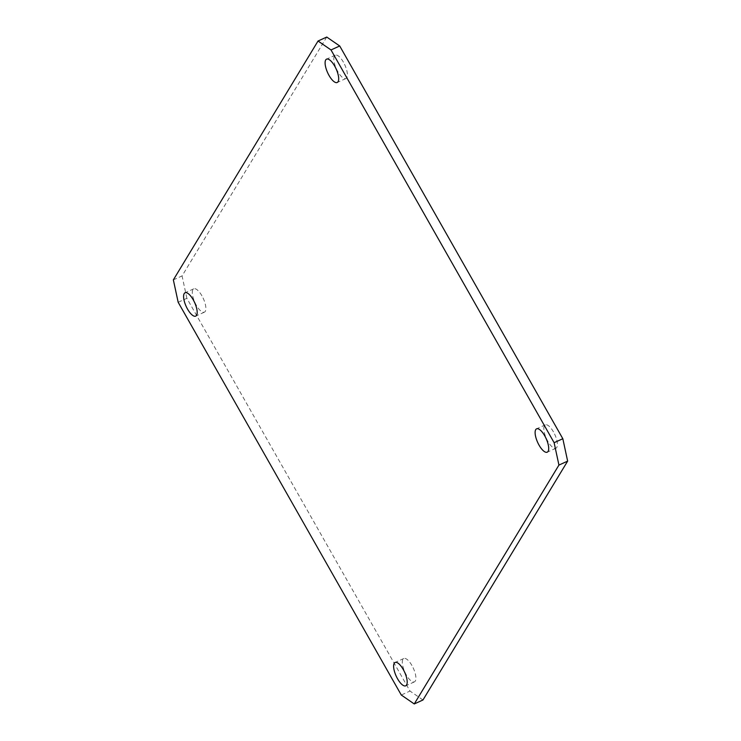 <?xml version="1.0" encoding="UTF-8"?>
<svg xmlns="http://www.w3.org/2000/svg" width="741" height="741" viewBox="0 0 741 741"><rect width="100%" height="100%" fill="white"/><g stroke="black" fill="none" stroke-linecap="round" stroke-linejoin="round"><path stroke-width="0.56" stroke-dasharray="3.71 2.78" d="M201.923 295.816A12.829 4.65 -114.5 0 0 193.772 288.814A12.829 4.65 -114.5 0 0 196.263 305.162A12.829 4.65 -114.5 0 0 204.405 312.165A12.829 4.65 -114.5 0 0 201.923 295.816M411.94 665.511A12.829 4.65 -114.5 0 0 403.789 658.508A12.829 4.65 -114.5 0 0 406.281 674.856A12.829 4.65 -114.5 0 0 414.423 681.859A12.829 4.65 -114.5 0 0 411.94 665.511M553.444 431.873A12.829 4.65 -114.5 0 0 545.302 424.871A12.829 4.65 -114.5 0 0 547.784 441.219A12.829 4.65 -114.5 0 0 555.935 448.222A12.829 4.65 -114.5 0 0 553.444 431.873M343.426 62.179A12.829 4.65 -114.5 0 0 335.284 55.177A12.829 4.65 -114.5 0 0 337.766 71.525A12.829 4.65 -114.5 0 0 345.917 78.527A12.829 4.65 -114.5 0 0 343.426 62.179M326.744 37.05L182.064 275.921L173.357 279.885M178.173 302.272L186.88 298.308L409.995 691.057L401.289 695.021M186.88 298.308L182.064 275.921M422.963 699.986L409.995 691.057M193.772 288.814L185.065 292.778M403.789 658.508L395.083 662.473M545.302 424.871L536.595 428.835M335.284 55.177L326.577 59.141M345.917 78.527L337.211 82.492M555.935 448.222L547.228 452.186M414.423 681.859L405.716 685.823M204.405 312.165L195.698 316.129"/><path stroke-width="1.11" d="M193.216 299.781A12.829 4.65 -114.5 0 0 185.065 292.778A12.829 4.65 -114.5 0 0 187.556 309.127A12.829 4.65 -114.5 0 0 195.698 316.129A12.829 4.65 -114.5 0 0 193.216 299.781M403.234 669.475A12.829 4.65 -114.5 0 0 395.083 662.473A12.829 4.65 -114.5 0 0 397.574 678.821A12.829 4.65 -114.5 0 0 405.716 685.823A12.829 4.65 -114.5 0 0 403.234 669.475M544.737 435.838A12.829 4.65 -114.5 0 0 536.595 428.835A12.829 4.65 -114.5 0 0 539.077 445.184A12.829 4.65 -114.5 0 0 547.228 452.186A12.829 4.65 -114.5 0 0 544.737 435.838M334.719 66.144A12.829 4.65 -114.5 0 0 326.577 59.141A12.829 4.65 -114.5 0 0 329.06 75.489A12.829 4.65 -114.5 0 0 337.211 82.492A12.829 4.65 -114.5 0 0 334.719 66.144M318.037 41.014L173.357 279.885L178.173 302.272L401.289 695.021L414.256 703.95L558.936 465.079L554.12 442.692L331.005 49.943L318.037 41.014L326.744 37.05L339.711 45.979L331.005 49.943M554.12 442.692L562.827 438.728L339.711 45.979M414.256 703.95L422.963 699.986L567.643 461.115L558.936 465.079M562.827 438.728L567.643 461.115"/></g></svg>
